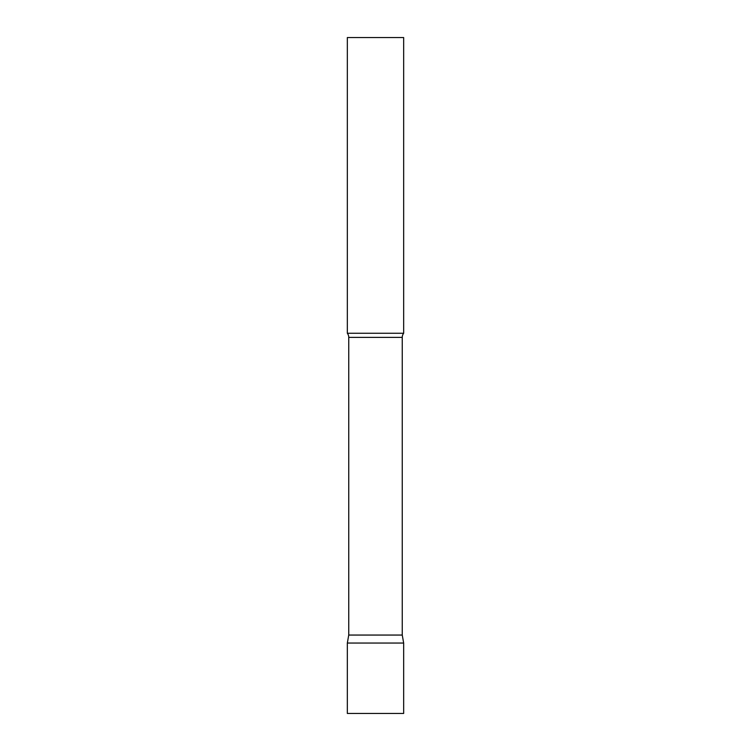 <?xml version="1.0" encoding="UTF-8"?>
<svg xmlns="http://www.w3.org/2000/svg" width="751" height="751" viewBox="0 0 751 751"><rect width="100%" height="100%" fill="white"/><g stroke="black" fill="none" stroke-linecap="round" stroke-linejoin="round"><path stroke-width="1.13" d="M403.662 643.044L347.337 643.044L403.662 643.044L403.662 713.45L347.337 713.45L347.337 643.044L348.746 635.055L402.254 635.055L403.662 643.044M402.254 635.055L402.254 337.387A6.759 6.759 0 0 1 403.662 333.256L403.662 37.55L347.337 37.55L347.337 333.256A6.759 6.759 0 0 1 348.746 337.387L402.254 337.387M348.746 635.055L348.746 337.387M347.337 333.256L403.662 333.256"/></g></svg>
